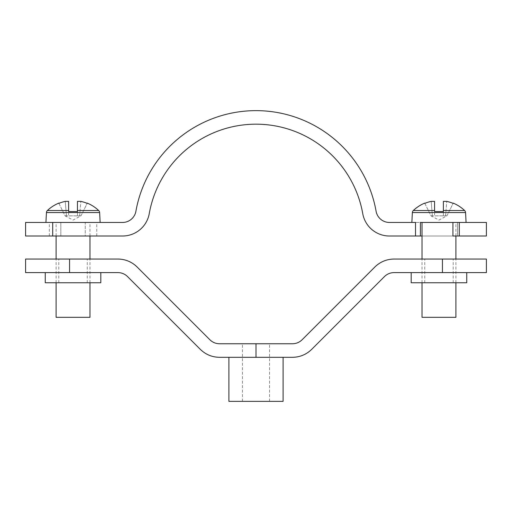 <?xml version="1.0" encoding="UTF-8"?>
<svg xmlns="http://www.w3.org/2000/svg" width="512" height="512" viewBox="0 0 512 512"><rect width="100%" height="100%" fill="white"/><g stroke="black" fill="none" stroke-linecap="round" stroke-linejoin="round"><path stroke-width="0.38" stroke-dasharray="2.56 1.92" d="M415.514 222.458L420.403 222.458M452.928 236.006L422.022 236.006M486.4 222.458L389.44 222.458A13.555 13.555 0 0 1 376.096 211.277A121.978 121.978 0 0 0 135.904 211.277A13.555 13.555 0 0 1 122.56 222.458L25.6 222.458M486.4 236.006L459.296 236.006L459.296 222.458M459.296 236.006L389.44 236.006A27.104 27.104 0 0 1 362.752 213.645A108.422 108.422 0 0 0 149.248 213.645A27.104 27.104 0 0 1 122.56 236.006L52.704 236.006L52.704 222.458M60.819 222.458L85.254 222.458L60.819 222.458L60.819 236.006L49.318 236.006L85.254 236.006L60.819 236.006L60.819 222.458M85.254 222.458L96.755 222.458L85.254 222.458L85.254 236.006L96.755 236.006L85.254 236.006L85.254 222.458M52.704 236.006L25.6 236.006M466.746 282.765L411.181 282.765M438.963 272.602L466.746 272.602L438.963 272.602M438.963 259.046L453.197 259.046L438.963 259.046M45.254 282.765L100.819 282.765M73.037 272.602L45.254 272.602L73.037 272.602M73.037 259.046L58.803 259.046L73.037 259.046M228.896 401.357L283.104 401.357M256 357.306L228.896 357.306L256 357.306L256 343.757L269.555 343.757L219.501 343.757C215.782 343.693 212.589 342.374 209.914 339.789L137.12 266.989C131.776 261.818 125.389 259.168 117.952 259.046L69.562 259.046L69.562 272.602L117.952 272.602C121.67 272.659 124.864 273.984 127.533 276.57L200.333 349.37C205.67 354.541 212.064 357.19 219.501 357.306L292.499 357.306C299.936 357.19 306.33 354.541 311.667 349.37L384.467 276.57C387.136 273.984 390.33 272.659 394.048 272.602L486.4 272.602M256 343.757L292.499 343.757C296.218 343.693 299.411 342.374 302.086 339.789L374.88 266.989C380.224 261.818 386.611 259.168 394.048 259.046L442.438 259.046L442.438 272.602M486.4 259.046L442.438 259.046M69.562 272.602L25.6 272.602M69.562 259.046L25.6 259.046M66.445 215.866L65.107 215.866L66.445 215.866L65.107 215.866L66.445 215.866L65.254 201.389A37.011 37.011 0 0 0 58.88 203.373L65.107 215.866L73.037 220.077L80.966 215.866L66.445 215.866L68.634 215.866L68.634 201.389L65.254 201.389L66.445 215.866M45.926 222.458L100.141 222.458L45.926 222.458M89.978 282.765L89.978 259.046M89.978 236.006L89.978 222.458L56.096 222.458L89.978 222.458M56.096 282.765L56.096 259.046M56.096 236.006L56.096 222.458M98.675 210.522L77.44 210.522L77.44 201.389L77.44 215.866L77.44 211.552L77.44 215.866L68.634 215.866L80.966 215.866L79.629 215.866L80.966 215.866L87.187 203.373A37.011 37.011 0 0 0 80.813 201.389L77.44 201.389L77.44 215.866L68.634 215.866L68.634 201.389L68.634 210.522L47.392 210.522M80.966 215.866L87.309 203.136M58.765 203.136L65.107 215.866M68.634 211.552L77.44 211.552L68.634 211.552L68.634 210.522M79.629 215.866L80.813 201.389L79.629 215.866M89.978 317.325L56.096 317.325M432.371 215.866L431.034 215.866L432.371 215.866L431.034 215.866L432.371 215.866L431.187 201.389A37.011 37.011 0 0 0 424.813 203.373L431.034 215.866L438.963 220.077L446.893 215.866L432.371 215.866L434.56 215.866L434.56 201.389L431.187 201.389L432.371 215.866M455.904 282.765L455.904 259.046M455.904 236.006L455.904 222.458L422.022 222.458L455.904 222.458M422.022 282.765L422.022 259.046M464.608 210.522L443.366 210.522L443.366 201.389L443.366 215.866L443.366 211.552L443.366 215.866L434.56 215.866L446.893 215.866L445.555 215.866L446.893 215.866L453.12 203.373A37.011 37.011 0 0 0 446.746 201.389L443.366 201.389L443.366 215.866L434.56 215.866L434.56 201.389L434.56 210.522L413.325 210.522M446.893 215.866L453.235 203.136M424.691 203.136L431.034 215.866M434.56 211.552L443.366 211.552L434.56 211.552L434.56 210.522M445.555 215.866L446.746 201.389L445.555 215.866M455.904 317.325L422.022 317.325M457.53 222.458L457.53 236.006M99.622 212.57L46.445 212.57M465.555 212.57L412.378 212.57M457.6 236.006L457.6 222.458M49.318 236.006L49.318 222.458M96.755 236.006L96.755 222.458M424.736 282.765L424.736 259.046M58.803 282.765L58.803 259.046M242.445 401.357L242.445 343.757M269.555 401.357L269.555 343.757M87.264 282.765L87.264 259.046M453.197 282.765L453.197 259.046"/><path stroke-width="0.77" d="M422.022 236.006L420.403 236.006L420.403 222.458L486.4 222.458L486.4 236.006L459.296 236.006L459.296 222.458M452.928 222.458L452.928 236.006L459.296 236.006M52.704 222.458L25.6 222.458L25.6 236.006L52.704 236.006L52.704 222.458L122.56 222.458A13.555 13.555 0 0 0 135.904 211.277A121.978 121.978 0 0 1 376.096 211.277A13.555 13.555 0 0 0 389.44 222.458L415.514 222.458L415.514 236.006L420.403 236.006M52.704 236.006L122.56 236.006A27.104 27.104 0 0 0 149.248 213.645A108.422 108.422 0 0 1 362.752 213.645A27.104 27.104 0 0 0 389.44 236.006L415.514 236.006M411.181 272.602L411.181 282.765L466.746 282.765L466.746 272.602M100.819 272.602L100.819 282.765L45.254 282.765L45.254 272.602M283.104 357.306L283.104 401.357L228.896 401.357L228.896 357.306M256 357.306L292.499 357.306C299.936 357.19 306.33 354.541 311.667 349.37L384.467 276.57C387.136 273.984 390.33 272.659 394.048 272.602L486.4 272.602L486.4 259.046L394.048 259.046C386.611 259.168 380.224 261.818 374.88 266.989L302.086 339.789C299.411 342.374 296.218 343.693 292.499 343.757L219.501 343.757C215.782 343.693 212.589 342.374 209.914 339.789L137.12 266.989C131.776 261.818 125.389 259.168 117.952 259.046L69.562 259.046L69.562 272.602L117.952 272.602C121.67 272.659 124.864 273.984 127.533 276.57L200.333 349.37C205.67 354.541 212.064 357.19 219.501 357.306L256 357.306L256 343.757M69.562 259.046L25.6 259.046L25.6 272.602L69.562 272.602M47.392 210.522L68.634 210.522L68.634 201.389L65.254 201.389A37.011 37.011 0 0 0 58.88 203.373L58.765 203.136A37.274 37.274 0 0 0 47.392 210.522A3.046 3.046 0 0 0 46.445 212.57L99.622 212.57A3.046 3.046 0 0 0 98.675 210.522A37.274 37.274 0 0 0 87.309 203.136L87.187 203.373A37.011 37.011 0 0 0 80.813 201.389L77.44 201.389L77.44 210.522L98.675 210.522M68.634 210.522L68.634 211.552L77.44 211.552L77.44 210.522M46.445 212.57L45.926 222.458M99.622 212.57L100.141 222.458M56.096 282.765L56.096 317.325L89.978 317.325L89.978 282.765M89.978 259.046L89.978 236.006M56.096 259.046L56.096 236.006M77.44 211.552L68.634 211.552M413.325 210.522L434.56 210.522L434.56 201.389L431.187 201.389A37.011 37.011 0 0 0 424.813 203.373L424.691 203.136A37.274 37.274 0 0 0 413.325 210.522A3.046 3.046 0 0 0 412.378 212.57L465.555 212.57A3.046 3.046 0 0 0 464.608 210.522A37.274 37.274 0 0 0 453.235 203.136L453.12 203.373A37.011 37.011 0 0 0 446.746 201.389L443.366 201.389L443.366 210.522L464.608 210.522M434.56 210.522L434.56 211.552L443.366 211.552L443.366 210.522M412.378 212.57L411.859 222.458M465.555 212.57L466.074 222.458M422.022 282.765L422.022 317.325L455.904 317.325L455.904 282.765M455.904 259.046L455.904 236.006M422.022 259.046L422.022 222.458M443.366 211.552L434.56 211.552M442.438 259.046L442.438 272.602"/></g></svg>
